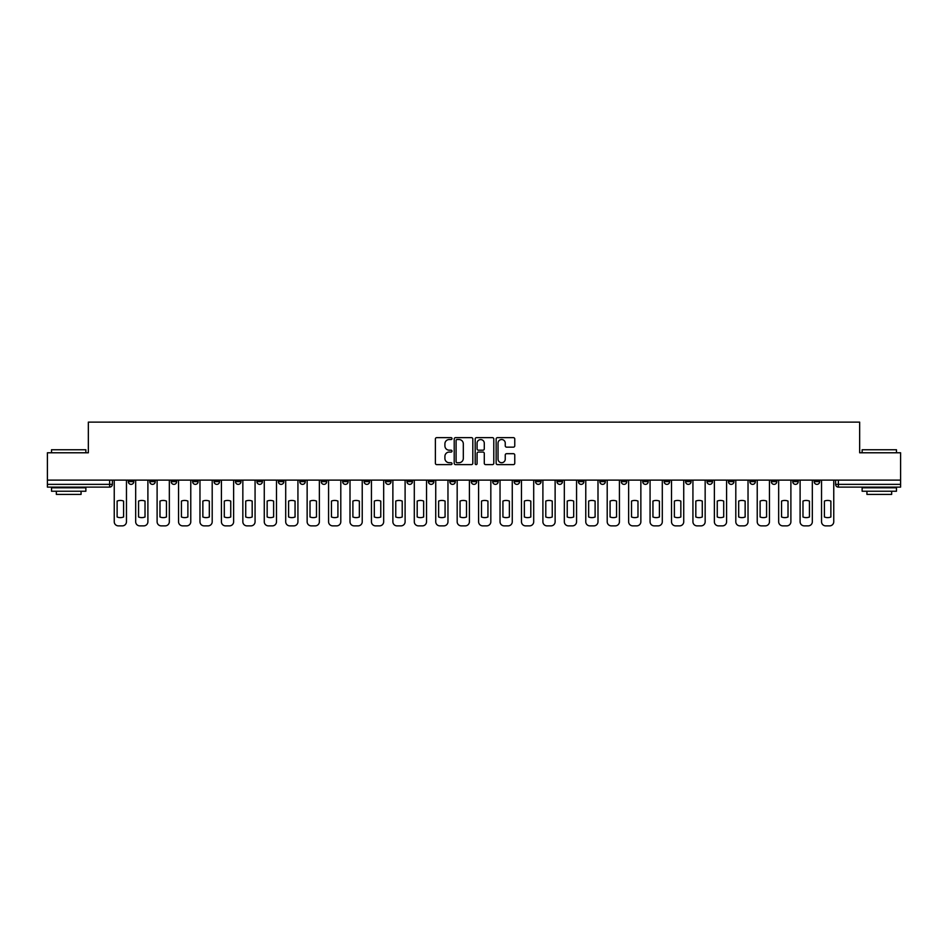 <?xml version="1.0" encoding="UTF-8"?>
<svg xmlns="http://www.w3.org/2000/svg" width="948" height="948" viewBox="0 0 948 948"><rect width="100%" height="100%" fill="white"/><g stroke="black" fill="none" stroke-linecap="round" stroke-linejoin="round"><path stroke-width="1.42" d="M452.018 438.58A0.948 0.948 0 0 0 451.07 437.644L436.744 437.644A1.351 1.351 0 0 0 435.393 438.983L435.393 463.264A1.351 1.351 0 0 0 436.744 464.615L451.07 464.615A0.948 0.948 0 0 0 452.018 463.667A0.948 0.948 0 0 0 451.07 462.719L449.222 462.719A4.313 4.313 0 0 1 444.908 458.405L444.908 456.379A4.313 4.313 0 0 1 449.222 452.066L451.07 452.066A0.948 0.948 0 0 0 452.018 451.13A0.948 0.948 0 0 0 451.07 450.181L449.222 450.181A4.313 4.313 0 0 1 444.908 445.868L444.908 443.842A4.313 4.313 0 0 1 449.222 439.528L451.07 439.528A0.948 0.948 0 0 0 452.018 438.58M707.018 480.115L707.018 481.62L712.517 481.62A2.749 2.749 0 0 1 709.768 484.369A2.749 2.749 0 0 1 707.018 481.62L707.018 480.115M685.582 480.115L685.582 481.62L691.08 481.62A2.749 2.749 0 0 1 688.331 484.369A2.749 2.749 0 0 1 685.582 481.62L685.582 480.115M556.986 480.115L556.986 481.62L562.484 481.62A2.749 2.749 0 0 1 559.735 484.369A2.749 2.749 0 0 1 556.986 481.62L556.986 480.115M535.549 480.115L535.549 481.62L541.047 481.62A2.749 2.749 0 0 1 538.298 484.369A2.749 2.749 0 0 1 535.549 481.62L535.549 480.115M514.124 480.115L514.124 481.62L519.611 481.62A2.749 2.749 0 0 1 516.861 484.369A2.749 2.749 0 0 1 514.124 481.62L514.124 480.115M471.251 480.115L471.251 481.62L476.749 481.62A2.749 2.749 0 0 1 474 484.369A2.749 2.749 0 0 1 471.251 481.62L471.251 480.115M428.389 481.62L428.389 480.115L428.389 481.62A2.749 2.749 0 0 0 431.139 484.369A2.749 2.749 0 0 1 428.389 481.62L433.876 481.62A2.749 2.749 0 0 1 431.139 484.369A2.749 2.749 0 0 0 433.876 481.62L433.876 480.115L433.876 481.62M406.953 481.62L406.953 480.115L406.953 481.62A2.749 2.749 0 0 0 409.702 484.369A2.749 2.749 0 0 1 406.953 481.62L412.451 481.62A2.749 2.749 0 0 1 409.702 484.369M385.516 481.62L385.516 480.115L385.516 481.62A2.749 2.749 0 0 0 388.265 484.369A2.749 2.749 0 0 1 385.516 481.62L391.014 481.62A2.749 2.749 0 0 1 388.265 484.369A2.749 2.749 0 0 0 391.014 481.62L391.014 480.115L391.014 481.62M364.091 480.115L364.091 481.62L369.578 481.62A2.749 2.749 0 0 1 366.84 484.369A2.749 2.749 0 0 1 364.091 481.62L364.091 480.115M342.655 480.115L342.655 481.62L348.153 481.62A2.749 2.749 0 0 1 345.404 484.369A2.749 2.749 0 0 1 342.655 481.62L342.655 480.115M321.218 480.115L321.218 481.62L326.716 481.62A2.749 2.749 0 0 1 323.967 484.369A2.749 2.749 0 0 1 321.218 481.62L321.218 480.115M299.793 481.62L299.793 480.115L299.793 481.62A2.749 2.749 0 0 0 302.531 484.369A2.749 2.749 0 0 1 299.793 481.62L305.28 481.62A2.749 2.749 0 0 1 302.531 484.369M256.92 481.62L256.92 480.115L256.92 481.62A2.749 2.749 0 0 0 259.669 484.369A2.749 2.749 0 0 1 256.92 481.62L262.418 481.62A2.749 2.749 0 0 1 259.669 484.369A2.749 2.749 0 0 0 262.418 481.62L262.418 480.115L262.418 481.62M235.483 481.62L235.483 480.115L235.483 481.62A2.749 2.749 0 0 0 238.232 484.369A2.749 2.749 0 0 1 235.483 481.62L240.982 481.62A2.749 2.749 0 0 1 238.232 484.369A2.749 2.749 0 0 0 240.982 481.62L240.982 480.115L240.982 481.62M214.058 481.62L214.058 480.115L214.058 481.62A2.749 2.749 0 0 0 216.808 484.369A2.749 2.749 0 0 1 214.058 481.62L219.557 481.62A2.749 2.749 0 0 1 216.808 484.369A2.749 2.749 0 0 0 219.557 481.62L219.557 480.115L219.557 481.62M192.622 481.62L192.622 480.115L192.622 481.62A2.749 2.749 0 0 0 195.371 484.369A2.749 2.749 0 0 1 192.622 481.62L198.12 481.62A2.749 2.749 0 0 1 195.371 484.369M171.185 481.62L171.185 480.115L171.185 481.62A2.749 2.749 0 0 0 173.934 484.369A2.749 2.749 0 0 1 171.185 481.62L176.684 481.62A2.749 2.749 0 0 1 173.934 484.369A2.749 2.749 0 0 0 176.684 481.62L176.684 480.115L176.684 481.62M149.76 481.62L149.76 480.115L149.76 481.62A2.749 2.749 0 0 0 152.51 484.369A2.749 2.749 0 0 1 149.76 481.62L155.247 481.62A2.749 2.749 0 0 1 152.51 484.369A2.749 2.749 0 0 0 155.247 481.62L155.247 480.115L155.247 481.62M513.413 447.148A1.351 1.351 0 0 0 514.764 445.797L514.764 438.983A1.351 1.351 0 0 0 513.413 437.644L497.499 437.644A1.351 1.351 0 0 0 496.148 438.983L496.148 463.264A1.351 1.351 0 0 0 497.499 464.615L513.413 464.615A1.351 1.351 0 0 0 514.764 463.264L514.764 455.04A1.351 1.351 0 0 0 513.413 453.689L506.599 453.689A1.351 1.351 0 0 0 505.248 455.04L505.248 459.116A3.602 3.602 0 0 1 501.646 462.719A3.602 3.602 0 0 1 498.044 459.116L498.044 443.131A3.602 3.602 0 0 1 501.646 439.528A3.602 3.602 0 0 1 505.248 443.131L505.248 445.797A1.351 1.351 0 0 0 506.599 447.148L513.413 447.148M47.4 480.115L47.4 452.777L88.342 452.777L88.342 422.133L859.658 422.133L859.658 452.777L900.6 452.777L900.6 480.115L47.4 480.115L47.4 484.369L112.385 484.369L112.385 480.115M472.815 438.983A1.351 1.351 0 0 0 471.476 437.644L455.561 437.644A1.351 1.351 0 0 0 454.211 438.983L454.211 463.264A1.351 1.351 0 0 0 455.561 464.615L471.476 464.615A1.351 1.351 0 0 0 472.815 463.264L472.815 438.983M476.524 437.644L492.439 437.644A1.351 1.351 0 0 1 493.79 438.983L493.79 463.264A1.351 1.351 0 0 1 492.439 464.615L485.637 464.615A1.351 1.351 0 0 1 484.286 463.264L484.286 453.417A1.351 1.351 0 0 0 482.935 452.066L478.42 452.066A1.351 1.351 0 0 0 477.069 453.417L477.069 463.667A0.948 0.948 0 0 1 476.121 464.615A0.948 0.948 0 0 1 475.185 463.667L475.185 438.983A1.351 1.351 0 0 1 476.524 437.644M835.615 480.115L835.615 484.369L900.6 484.369L900.6 487.118L838.364 487.118A2.749 2.749 0 0 1 835.615 484.369A2.749 2.749 0 0 0 838.364 487.118L838.364 480.115M900.6 480.115L900.6 484.369M112.385 484.369A2.749 2.749 0 0 1 109.636 487.118L47.4 487.118L47.4 484.369M819.676 480.115L819.676 481.62A2.749 2.749 0 0 1 816.927 484.369A2.749 2.749 0 0 1 814.178 481.62L819.676 481.62M814.178 480.115L814.178 481.62M798.24 480.115L798.24 481.62A2.749 2.749 0 0 1 795.49 484.369A2.749 2.749 0 0 1 792.753 481.62L798.24 481.62M792.753 480.115L792.753 481.62M776.815 480.115L776.815 481.62A2.749 2.749 0 0 1 774.066 484.369A2.749 2.749 0 0 1 771.317 481.62A2.749 2.749 0 0 0 774.066 484.369M771.317 480.115L771.317 481.62L776.815 481.62M755.378 480.115L755.378 481.62A2.749 2.749 0 0 1 752.629 484.369A2.749 2.749 0 0 1 749.88 481.62L755.378 481.62M749.88 480.115L749.88 481.62M733.942 480.115L733.942 481.62A2.749 2.749 0 0 1 731.192 484.369A2.749 2.749 0 0 1 728.443 481.62L733.942 481.62M728.443 480.115L728.443 481.62M712.517 480.115L712.517 481.62M691.08 480.115L691.08 481.62L691.08 480.115M669.644 480.115L669.644 481.62A2.749 2.749 0 0 1 666.894 484.369A2.749 2.749 0 0 1 664.145 481.62L669.644 481.62M664.145 480.115L664.145 481.62M648.207 480.115L648.207 481.62A2.749 2.749 0 0 1 645.47 484.369A2.749 2.749 0 0 1 642.72 481.62L648.207 481.62M642.72 480.115L642.72 481.62M626.782 480.115L626.782 481.62A2.749 2.749 0 0 1 624.033 484.369A2.749 2.749 0 0 1 621.284 481.62L626.782 481.62M621.284 480.115L621.284 481.62M605.345 480.115L605.345 481.62A2.749 2.749 0 0 1 602.596 484.369A2.749 2.749 0 0 1 599.847 481.62L605.345 481.62M599.847 480.115L599.847 481.62M583.909 480.115L583.909 481.62A2.749 2.749 0 0 1 581.16 484.369A2.749 2.749 0 0 1 578.422 481.62L583.909 481.62M578.422 480.115L578.422 481.62M562.484 480.115L562.484 481.62A2.749 2.749 0 0 1 559.735 484.369M541.047 480.115L541.047 481.62M519.611 481.62L519.611 480.115L519.611 481.62A2.749 2.749 0 0 1 516.861 484.369M498.186 480.115L498.186 481.62A2.749 2.749 0 0 1 495.437 484.369A2.749 2.749 0 0 1 492.687 481.62A2.749 2.749 0 0 0 495.437 484.369A2.749 2.749 0 0 0 498.186 481.62L492.687 481.62L492.687 480.115M476.749 481.62L476.749 480.115L476.749 481.62A2.749 2.749 0 0 1 474 484.369M455.313 480.115L455.313 481.62A2.749 2.749 0 0 1 452.563 484.369A2.749 2.749 0 0 1 449.814 481.62A2.749 2.749 0 0 0 452.563 484.369M449.814 480.115L449.814 481.62L455.313 481.62M412.451 480.115L412.451 481.62L412.451 480.115M369.578 481.62L369.578 480.115L369.578 481.62A2.749 2.749 0 0 1 366.84 484.369M348.153 481.62L348.153 480.115L348.153 481.62A2.749 2.749 0 0 1 345.404 484.369M326.716 481.62L326.716 480.115L326.716 481.62A2.749 2.749 0 0 1 323.967 484.369M305.28 480.115L305.28 481.62L305.28 480.115M283.855 481.62L283.855 480.115L283.855 481.62A2.749 2.749 0 0 1 281.106 484.369A2.749 2.749 0 0 1 278.357 481.62L283.855 481.62A2.749 2.749 0 0 1 281.106 484.369M278.357 480.115L278.357 481.62M198.12 480.115L198.12 481.62L198.12 480.115M133.822 480.115L133.822 481.62A2.749 2.749 0 0 1 131.073 484.369A2.749 2.749 0 0 1 128.324 481.62A2.749 2.749 0 0 0 131.073 484.369A2.749 2.749 0 0 0 133.822 481.62L133.822 480.115M128.324 480.115L128.324 481.62L133.822 481.62M457.043 439.528A0.948 0.948 0 0 0 456.095 440.476L456.095 461.783A0.948 0.948 0 0 0 457.043 462.719L458.998 462.719A4.313 4.313 0 0 0 463.311 458.405L463.311 443.842A4.313 4.313 0 0 0 458.998 439.528L457.043 439.528M484.286 443.202A3.602 3.602 0 0 0 480.672 439.599A3.602 3.602 0 0 0 477.069 443.202L477.069 448.831A1.351 1.351 0 0 0 478.42 450.181L482.935 450.181A1.351 1.351 0 0 0 484.286 448.831L484.286 443.202M117.125 501.077L117.125 516.992A8.591 8.591 131.6 0 0 123.584 516.992A8.591 8.591 -131.6 0 1 117.125 516.992L117.125 501.077A8.591 8.591 -131.6 0 1 123.584 501.077A8.591 8.591 131.6 0 0 117.125 501.077M123.584 501.077L123.584 516.992L123.584 501.077M114.246 521.744L114.246 480.115L114.246 521.744A4.124 4.124 48.4 0 0 118.358 525.867L122.351 525.867A4.124 4.124 48.4 0 0 126.463 521.744L126.463 480.115M118.358 525.867L122.351 525.867M138.562 501.077L138.562 516.992A8.591 8.591 131.6 0 0 145.02 516.992A8.591 8.591 -131.6 0 1 138.562 516.992L138.562 501.077A8.591 8.591 -131.6 0 1 145.02 501.077A8.591 8.591 131.6 0 0 138.562 501.077M145.02 501.077L145.02 516.992L145.02 501.077M135.671 521.744L135.671 480.115L135.671 521.744A4.124 4.124 48.4 0 0 139.794 525.867L143.776 525.867A4.124 4.124 48.4 0 0 147.9 521.744L147.9 480.115M159.987 501.077L159.987 516.992A8.591 8.591 131.6 0 0 166.445 516.992A8.591 8.591 -131.6 0 1 159.987 516.992L159.987 501.077A8.591 8.591 -131.6 0 1 166.445 501.077A8.591 8.591 131.6 0 0 159.987 501.077M166.445 501.077L166.445 516.992L166.445 501.077M157.107 521.744L157.107 480.115L157.107 521.744A4.124 4.124 48.4 0 0 161.231 525.867L165.213 525.867A4.124 4.124 48.4 0 0 169.337 521.744L169.337 480.115M139.794 525.867L143.776 525.867M161.231 525.867L165.213 525.867M51.524 449.755L85.865 449.755L51.524 449.755L51.524 452.777M85.865 491.242L51.524 491.242L51.524 487.805L85.865 487.805L85.865 491.242M81.066 491.242L81.066 494.406L56.335 494.406L56.335 491.242M862.135 449.755L896.476 449.755L862.135 449.755L862.135 452.777M896.476 491.242L862.135 491.242L862.135 487.805L896.476 487.805L896.476 491.242M891.665 491.242L891.665 494.406L866.934 494.406L866.934 491.242M181.423 501.077L181.423 516.992A8.591 8.591 131.6 0 0 187.882 516.992A8.591 8.591 -131.6 0 1 181.423 516.992L181.423 501.077A8.591 8.591 -131.6 0 1 187.882 501.077A8.591 8.591 131.6 0 0 181.423 501.077M187.882 501.077L187.882 516.992L187.882 501.077M178.544 521.744L178.544 480.115L178.544 521.744A4.124 4.124 48.4 0 0 182.656 525.867L186.649 525.867A4.124 4.124 48.4 0 0 190.773 521.744L190.773 480.115M202.86 501.077L202.86 516.992A8.591 8.591 131.6 0 0 209.318 516.992A8.591 8.591 -131.6 0 1 202.86 516.992L202.86 501.077A8.591 8.591 -131.6 0 1 209.318 501.077A8.591 8.591 131.6 0 0 202.86 501.077M209.318 501.077L209.318 516.992L209.318 501.077M199.969 521.744L199.969 480.115L199.969 521.744A4.124 4.124 48.4 0 0 204.093 525.867L208.074 525.867A4.124 4.124 48.4 0 0 212.198 521.744L212.198 480.115M224.297 501.077L224.297 516.992A8.591 8.591 131.6 0 0 230.743 516.992A8.591 8.591 -131.6 0 1 224.297 516.992L224.297 501.077A8.591 8.591 -131.6 0 1 230.743 501.077A8.591 8.591 131.6 0 0 224.297 501.077M230.743 501.077L230.743 516.992L230.743 501.077M221.405 521.744L221.405 480.115L221.405 521.744A4.124 4.124 48.4 0 0 225.529 525.867L229.511 525.867A4.124 4.124 48.4 0 0 233.635 521.744L233.635 480.115M182.656 525.867L186.649 525.867M204.093 525.867L208.074 525.867M225.529 525.867L229.511 525.867M245.722 501.077L245.722 516.992A8.591 8.591 131.6 0 0 252.18 516.992A8.591 8.591 -131.6 0 1 245.722 516.992L245.722 501.077A8.591 8.591 -131.6 0 1 252.18 501.077A8.591 8.591 131.6 0 0 245.722 501.077M252.18 501.077L252.18 516.992L252.18 501.077M242.842 521.744L242.842 480.115L242.842 521.744A4.124 4.124 48.4 0 0 246.966 525.867L250.947 525.867A4.124 4.124 48.4 0 0 255.071 521.744L255.071 480.115M246.966 525.867L250.947 525.867M267.158 501.077L267.158 516.992A8.591 8.591 131.6 0 0 273.617 516.992A8.591 8.591 -131.6 0 1 267.158 516.992L267.158 501.077A8.591 8.591 -131.6 0 1 273.617 501.077A8.591 8.591 131.6 0 0 267.158 501.077M273.617 501.077L273.617 516.992L273.617 501.077M264.267 521.744L264.267 480.115L264.267 521.744A4.124 4.124 48.4 0 0 268.391 525.867L272.384 525.867A4.124 4.124 48.4 0 0 276.496 521.744L276.496 480.115M268.391 525.867L272.384 525.867M288.595 501.077L288.595 516.992A8.591 8.591 131.6 0 0 295.053 516.992A8.591 8.591 -131.6 0 1 288.595 516.992L288.595 501.077A8.591 8.591 -131.6 0 1 295.053 501.077A8.591 8.591 131.6 0 0 288.595 501.077M295.053 501.077L295.053 516.992L295.053 501.077M285.704 521.744L285.704 480.115L285.704 521.744A4.124 4.124 48.4 0 0 289.827 525.867L293.809 525.867A4.124 4.124 48.4 0 0 297.933 521.744L297.933 480.115M289.827 525.867L293.809 525.867M310.02 501.077L310.02 516.992A8.591 8.591 131.6 0 0 316.478 516.992A8.591 8.591 -131.6 0 1 310.02 516.992L310.02 501.077A8.591 8.591 -131.6 0 1 316.478 501.077A8.591 8.591 131.6 0 0 310.02 501.077M316.478 501.077L316.478 516.992L316.478 501.077M307.14 521.744L307.14 480.115L307.14 521.744A4.124 4.124 48.4 0 0 311.264 525.867L315.246 525.867A4.124 4.124 48.4 0 0 319.369 521.744L319.369 480.115M311.264 525.867L315.246 525.867M331.456 501.077L331.456 516.992A8.591 8.591 131.6 0 0 337.915 516.992A8.591 8.591 -131.6 0 1 331.456 516.992L331.456 501.077A8.591 8.591 -131.6 0 1 337.915 501.077A8.591 8.591 131.6 0 0 331.456 501.077M337.915 501.077L337.915 516.992L337.915 501.077M328.577 521.744L328.577 480.115L328.577 521.744A4.124 4.124 48.4 0 0 332.689 525.867L336.682 525.867A4.124 4.124 48.4 0 0 340.794 521.744L340.794 480.115M332.689 525.867L336.682 525.867M352.893 501.077L352.893 516.992A8.591 8.591 131.6 0 0 359.351 516.992A8.591 8.591 -131.6 0 1 352.893 516.992L352.893 501.077A8.591 8.591 -131.6 0 1 359.351 501.077A8.591 8.591 131.6 0 0 352.893 501.077M359.351 501.077L359.351 516.992L359.351 501.077M350.002 521.744L350.002 480.115L350.002 521.744A4.124 4.124 48.4 0 0 354.125 525.867L358.107 525.867A4.124 4.124 48.4 0 0 362.231 521.744L362.231 480.115M354.125 525.867L358.107 525.867M374.318 501.077L374.318 516.992A8.591 8.591 131.6 0 0 380.776 516.992A8.591 8.591 -131.6 0 1 374.318 516.992L374.318 501.077A8.591 8.591 -131.6 0 1 380.776 501.077A8.591 8.591 131.6 0 0 374.318 501.077M380.776 501.077L380.776 516.992L380.776 501.077M371.438 521.744L371.438 480.115L371.438 521.744A4.124 4.124 48.4 0 0 375.562 525.867L379.544 525.867A4.124 4.124 48.4 0 0 383.667 521.744L383.667 480.115M375.562 525.867L379.544 525.867M395.754 501.077L395.754 516.992A8.591 8.591 131.6 0 0 402.213 516.992A8.591 8.591 -131.6 0 1 395.754 516.992L395.754 501.077A8.591 8.591 -131.6 0 1 402.213 501.077A8.591 8.591 131.6 0 0 395.754 501.077M402.213 501.077L402.213 516.992L402.213 501.077M392.875 521.744L392.875 480.115L392.875 521.744A4.124 4.124 48.4 0 0 396.987 525.867L400.98 525.867A4.124 4.124 48.4 0 0 405.104 521.744L405.104 480.115M396.987 525.867L400.98 525.867M417.191 501.077L417.191 516.992A8.591 8.591 131.6 0 0 423.649 516.992A8.591 8.591 -131.6 0 1 417.191 516.992L417.191 501.077A8.591 8.591 -131.6 0 1 423.649 501.077A8.591 8.591 131.6 0 0 417.191 501.077M423.649 501.077L423.649 516.992L423.649 501.077M414.3 521.744L414.3 480.115L414.3 521.744A4.124 4.124 48.4 0 0 418.424 525.867L422.405 525.867A4.124 4.124 48.4 0 0 426.529 521.744L426.529 480.115M418.424 525.867L422.405 525.867M438.616 501.077L438.616 516.992A8.591 8.591 131.6 0 0 445.074 516.992A8.591 8.591 -131.6 0 1 438.616 516.992L438.616 501.077A8.591 8.591 -131.6 0 1 445.074 501.077A8.591 8.591 131.6 0 0 438.616 501.077M445.074 501.077L445.074 516.992L445.074 501.077M435.736 521.744L435.736 480.115L435.736 521.744A4.124 4.124 48.4 0 0 439.86 525.867L443.842 525.867A4.124 4.124 48.4 0 0 447.966 521.744L447.966 480.115M439.86 525.867L443.842 525.867M460.053 501.077L460.053 516.992A8.591 8.591 131.6 0 0 466.511 516.992A8.591 8.591 -131.6 0 1 460.053 516.992L460.053 501.077A8.591 8.591 -131.6 0 1 466.511 501.077A8.591 8.591 131.6 0 0 460.053 501.077M466.511 501.077L466.511 516.992L466.511 501.077M457.173 521.744L457.173 480.115L457.173 521.744A4.124 4.124 48.4 0 0 461.297 525.867L465.278 525.867A4.124 4.124 48.4 0 0 469.402 521.744L469.402 480.115M461.297 525.867L465.278 525.867M481.489 501.077L481.489 516.992A8.591 8.591 131.6 0 0 487.947 516.992A8.591 8.591 -131.6 0 1 481.489 516.992L481.489 501.077A8.591 8.591 -131.6 0 1 487.947 501.077A8.591 8.591 131.6 0 0 481.489 501.077M487.947 501.077L487.947 516.992L487.947 501.077M478.598 521.744L478.598 480.115L478.598 521.744A4.124 4.124 48.4 0 0 482.722 525.867L486.703 525.867A4.124 4.124 48.4 0 0 490.827 521.744L490.827 480.115M482.722 525.867L486.703 525.867M502.926 501.077L502.926 516.992A8.591 8.591 131.6 0 0 509.384 516.992A8.591 8.591 -131.6 0 1 502.926 516.992L502.926 501.077A8.591 8.591 -131.6 0 1 509.384 501.077A8.591 8.591 131.6 0 0 502.926 501.077M509.384 501.077L509.384 516.992L509.384 501.077M500.034 521.744L500.034 480.115L500.034 521.744A4.124 4.124 48.4 0 0 504.158 525.867L508.14 525.867A4.124 4.124 48.4 0 0 512.264 521.744L512.264 480.115M504.158 525.867L508.14 525.867M524.351 501.077L524.351 516.992A8.591 8.591 131.6 0 0 530.809 516.992A8.591 8.591 -131.6 0 1 524.351 516.992L524.351 501.077A8.591 8.591 -131.6 0 1 530.809 501.077A8.591 8.591 131.6 0 0 524.351 501.077M530.809 501.077L530.809 516.992L530.809 501.077M521.471 521.744L521.471 480.115L521.471 521.744A4.124 4.124 48.4 0 0 525.595 525.867L529.577 525.867A4.124 4.124 48.4 0 0 533.7 521.744L533.7 480.115M525.595 525.867L529.577 525.867M545.787 501.077L545.787 516.992A8.591 8.591 131.6 0 0 552.246 516.992A8.591 8.591 -131.6 0 1 545.787 516.992L545.787 501.077A8.591 8.591 -131.6 0 1 552.246 501.077A8.591 8.591 131.6 0 0 545.787 501.077M552.246 501.077L552.246 516.992L552.246 501.077M542.896 521.744L542.896 480.115L542.896 521.744A4.124 4.124 48.4 0 0 547.02 525.867L551.013 525.867A4.124 4.124 48.4 0 0 555.125 521.744L555.125 480.115M547.02 525.867L551.013 525.867M567.224 501.077L567.224 516.992A8.591 8.591 131.6 0 0 573.682 516.992A8.591 8.591 -131.6 0 1 567.224 516.992L567.224 501.077A8.591 8.591 -131.6 0 1 573.682 501.077A8.591 8.591 131.6 0 0 567.224 501.077M573.682 501.077L573.682 516.992L573.682 501.077M564.333 521.744L564.333 480.115L564.333 521.744A4.124 4.124 48.4 0 0 568.456 525.867L572.438 525.867A4.124 4.124 48.4 0 0 576.562 521.744L576.562 480.115M568.456 525.867L572.438 525.867M588.649 501.077L588.649 516.992A8.591 8.591 131.6 0 0 595.107 516.992A8.591 8.591 -131.6 0 1 588.649 516.992L588.649 501.077A8.591 8.591 -131.6 0 1 595.107 501.077A8.591 8.591 131.6 0 0 588.649 501.077M595.107 501.077L595.107 516.992L595.107 501.077M585.769 521.744L585.769 480.115L585.769 521.744A4.124 4.124 48.4 0 0 589.893 525.867L593.875 525.867A4.124 4.124 48.4 0 0 597.998 521.744L597.998 480.115M589.893 525.867L593.875 525.867M610.085 501.077L610.085 516.992A8.591 8.591 131.6 0 0 616.544 516.992A8.591 8.591 -131.6 0 1 610.085 516.992L610.085 501.077A8.591 8.591 -131.6 0 1 616.544 501.077A8.591 8.591 131.6 0 0 610.085 501.077M616.544 501.077L616.544 516.992L616.544 501.077M607.206 521.744L607.206 480.115L607.206 521.744A4.124 4.124 48.4 0 0 611.318 525.867L615.311 525.867A4.124 4.124 48.4 0 0 619.423 521.744L619.423 480.115M611.318 525.867L615.311 525.867M631.522 501.077L631.522 516.992A8.591 8.591 131.6 0 0 637.98 516.992A8.591 8.591 -131.6 0 1 631.522 516.992L631.522 501.077A8.591 8.591 -131.6 0 1 637.98 501.077A8.591 8.591 131.6 0 0 631.522 501.077M637.98 501.077L637.98 516.992L637.98 501.077M628.631 521.744L628.631 480.115L628.631 521.744A4.124 4.124 48.4 0 0 632.754 525.867L636.736 525.867A4.124 4.124 48.4 0 0 640.86 521.744L640.86 480.115M632.754 525.867L636.736 525.867M652.947 501.077L652.947 516.992A8.591 8.591 131.6 0 0 659.405 516.992A8.591 8.591 -131.6 0 1 652.947 516.992L652.947 501.077A8.591 8.591 -131.6 0 1 659.405 501.077A8.591 8.591 131.6 0 0 652.947 501.077M659.405 501.077L659.405 516.992L659.405 501.077M650.067 521.744L650.067 480.115L650.067 521.744A4.124 4.124 48.4 0 0 654.191 525.867L658.173 525.867A4.124 4.124 48.4 0 0 662.297 521.744L662.297 480.115M654.191 525.867L658.173 525.867M674.384 501.077L674.384 516.992A8.591 8.591 131.6 0 0 680.842 516.992A8.591 8.591 -131.6 0 1 674.384 516.992L674.384 501.077A8.591 8.591 -131.6 0 1 680.842 501.077A8.591 8.591 131.6 0 0 674.384 501.077M680.842 501.077L680.842 516.992L680.842 501.077M671.504 521.744L671.504 480.115L671.504 521.744A4.124 4.124 48.4 0 0 675.616 525.867L679.609 525.867A4.124 4.124 48.4 0 0 683.733 521.744L683.733 480.115M675.616 525.867L679.609 525.867M695.82 501.077L695.82 516.992A8.591 8.591 131.6 0 0 702.278 516.992A8.591 8.591 -131.6 0 1 695.82 516.992L695.82 501.077A8.591 8.591 -131.6 0 1 702.278 501.077A8.591 8.591 131.6 0 0 695.82 501.077M702.278 501.077L702.278 516.992L702.278 501.077M692.929 521.744L692.929 480.115L692.929 521.744A4.124 4.124 48.4 0 0 697.053 525.867L701.034 525.867A4.124 4.124 48.4 0 0 705.158 521.744L705.158 480.115M697.053 525.867L701.034 525.867M717.257 501.077L717.257 516.992A8.591 8.591 131.6 0 0 723.703 516.992A8.591 8.591 -131.6 0 1 717.257 516.992L717.257 501.077A8.591 8.591 -131.6 0 1 723.703 501.077A8.591 8.591 131.6 0 0 717.257 501.077M723.703 501.077L723.703 516.992L723.703 501.077M714.365 521.744L714.365 480.115L714.365 521.744A4.124 4.124 48.4 0 0 718.489 525.867L722.471 525.867A4.124 4.124 48.4 0 0 726.595 521.744L726.595 480.115M718.489 525.867L722.471 525.867M738.682 501.077L738.682 516.992A8.591 8.591 131.6 0 0 745.14 516.992A8.591 8.591 -131.6 0 1 738.682 516.992L738.682 501.077A8.591 8.591 -131.6 0 1 745.14 501.077A8.591 8.591 131.6 0 0 738.682 501.077M745.14 501.077L745.14 516.992L745.14 501.077M735.802 521.744L735.802 480.115L735.802 521.744A4.124 4.124 48.4 0 0 739.926 525.867L743.907 525.867A4.124 4.124 48.4 0 0 748.031 521.744L748.031 480.115M739.926 525.867L743.907 525.867M760.118 501.077L760.118 516.992A8.591 8.591 131.6 0 0 766.577 516.992A8.591 8.591 -131.6 0 1 760.118 516.992L760.118 501.077A8.591 8.591 -131.6 0 1 766.577 501.077A8.591 8.591 131.6 0 0 760.118 501.077M766.577 501.077L766.577 516.992L766.577 501.077M757.227 521.744L757.227 480.115L757.227 521.744A4.124 4.124 48.4 0 0 761.351 525.867L765.344 525.867A4.124 4.124 48.4 0 0 769.456 521.744L769.456 480.115M761.351 525.867L765.344 525.867M781.555 501.077L781.555 516.992A8.591 8.591 131.6 0 0 788.013 516.992A8.591 8.591 -131.6 0 1 781.555 516.992L781.555 501.077A8.591 8.591 -131.6 0 1 788.013 501.077A8.591 8.591 131.6 0 0 781.555 501.077M788.013 501.077L788.013 516.992L788.013 501.077M778.664 521.744L778.664 480.115L778.664 521.744A4.124 4.124 48.4 0 0 782.787 525.867L786.769 525.867A4.124 4.124 48.4 0 0 790.893 521.744L790.893 480.115M782.787 525.867L786.769 525.867M802.98 501.077L802.98 516.992A8.591 8.591 131.6 0 0 809.438 516.992A8.591 8.591 -131.6 0 1 802.98 516.992L802.98 501.077A8.591 8.591 -131.6 0 1 809.438 501.077A8.591 8.591 131.6 0 0 802.98 501.077M809.438 501.077L809.438 516.992L809.438 501.077M800.1 521.744L800.1 480.115L800.1 521.744A4.124 4.124 48.4 0 0 804.224 525.867L808.206 525.867A4.124 4.124 48.4 0 0 812.329 521.744L812.329 480.115M804.224 525.867L808.206 525.867M824.416 501.077L824.416 516.992A8.591 8.591 131.6 0 0 830.875 516.992A8.591 8.591 -131.6 0 1 824.416 516.992L824.416 501.077A8.591 8.591 -131.6 0 1 830.875 501.077A8.591 8.591 131.6 0 0 824.416 501.077M830.875 501.077L830.875 516.992L830.875 501.077M821.537 521.744L821.537 480.115L821.537 521.744A4.124 4.124 48.4 0 0 825.649 525.867L829.642 525.867A4.124 4.124 48.4 0 0 833.754 521.744L833.754 480.115M825.649 525.867L829.642 525.867M109.636 480.115L109.636 487.118M85.865 452.777L85.865 449.755M78.044 487.805L78.044 487.118M59.357 487.805L59.357 487.118M896.476 452.777L896.476 449.755M888.643 487.805L888.643 487.118M869.956 487.805L869.956 487.118"/></g></svg>
